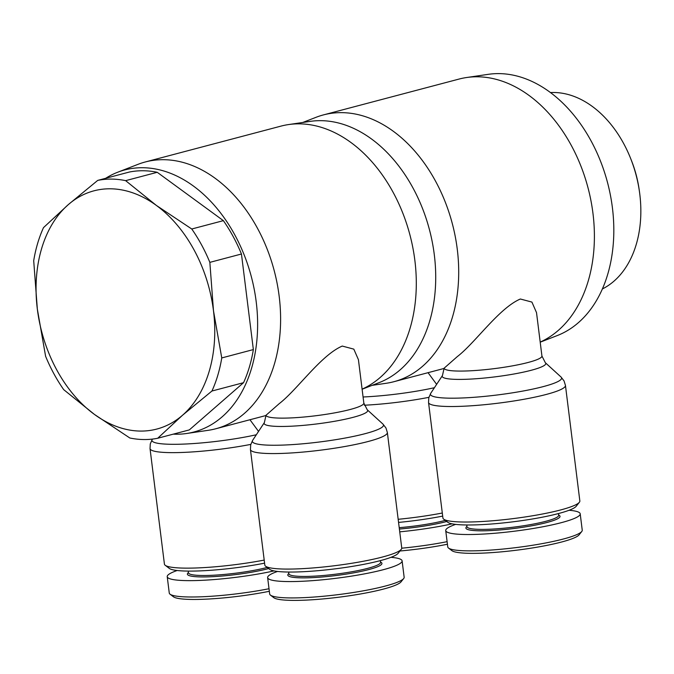 <?xml version="1.0" encoding="UTF-8"?>
<svg xmlns="http://www.w3.org/2000/svg" width="674" height="674" viewBox="0 0 674 674"><rect width="100%" height="100%" fill="white"/><g stroke="black" fill="none" stroke-linecap="round" stroke-linejoin="round"><path stroke-width="1.01" d="M105.666 178.298A135.516 95.152 75.2 0 1 117.562 172.283L138.01 164.338A137.976 96.879 75.2 0 1 145.289 161.971L280.982 126.114A137.976 96.879 75.2 0 1 288.48 124.58A137.976 96.879 75.2 0 1 299.332 123.848A137.976 96.879 75.2 0 1 411.132 239.725A137.976 96.879 75.2 0 1 362.098 389.151M288.48 124.58L310.175 121.387A135.516 95.152 75.2 0 1 320.832 120.663A135.516 95.152 75.2 0 1 431.208 236.928A135.516 95.152 75.2 0 1 379.192 382.605L362.107 389.243M117.562 172.283A135.516 95.152 75.2 0 1 142.736 167.725A135.516 95.152 75.2 0 1 255.143 294.471A135.516 95.152 75.2 0 1 186.588 433.5A135.516 95.152 75.2 0 1 175.931 434.224A135.516 95.152 75.2 0 1 173.26 434.149M145.289 161.971A137.976 96.879 75.2 0 1 163.639 159.696A137.976 96.879 75.2 0 1 277.124 283.4A137.976 96.879 75.2 0 1 215.781 428.765A137.976 96.879 75.2 0 1 208.283 430.307L186.588 433.5M363.834 403.077A49.278 6.639 172.9 0 1 334.447 412.909A49.278 6.639 172.9 0 1 281.007 418.124A49.278 6.639 172.9 0 1 266.028 415.251L264.368 422.573A52.176 7.026 -7.1 0 0 279.988 426.457A52.176 7.026 -7.1 0 0 339.258 420.433A52.176 7.026 -7.1 0 0 367.237 409.767L363.834 403.077L358.425 359.68L353.816 349.14L342.257 346.065C320.9 355.173 297.133 389.943 279.204 403.667L266.028 415.251A49.278 6.639 172.9 0 1 266.028 415.184M264.208 560.077A68.992 9.293 172.9 0 1 185.392 568.131A68.992 9.293 172.9 0 1 165.214 565.284A68.992 9.293 172.9 0 1 164.422 564.113L150.032 448.606A68.992 9.293 -7.1 0 0 171.002 452.633A68.992 9.293 -7.1 0 0 250.804 444.385M258.538 431.402L249.953 419.742M401.746 547.996A68.992 9.293 172.9 0 1 401.266 549.327A68.992 9.293 172.9 0 1 356.276 562.529A68.992 9.293 172.9 0 1 285.793 569.075A68.992 9.293 172.9 0 1 265.615 566.227A68.992 9.293 172.9 0 1 264.823 565.056L250.442 449.55A68.992 9.293 -7.1 0 0 271.411 453.568A68.992 9.293 -7.1 0 0 346.225 446.264A68.992 9.293 -7.1 0 0 387.356 432.497L401.746 547.996M380.347 560.616L380.566 562.327A46.194 6.218 172.9 0 1 353.016 571.544A46.194 6.218 172.9 0 1 302.921 576.439A46.194 6.218 172.9 0 1 288.876 573.743L288.666 572.032M288.826 573.321L288.135 574.189A47.433 6.386 -7.1 0 0 302.222 577.871A47.433 6.386 -7.1 0 0 356.554 572.31A47.433 6.386 -7.1 0 0 381.391 562.579L380.507 561.905M265.615 566.227L269.693 569.345A65.294 8.787 -7.1 0 0 288.792 572.041A65.294 8.787 -7.1 0 0 355.493 565.848A65.294 8.787 -7.1 0 0 398.081 553.354L401.266 549.327M390.971 557.322A67.754 9.124 172.9 0 1 402.108 560.869A67.754 9.124 172.9 0 1 361.711 574.391A67.754 9.124 172.9 0 1 288.228 581.569A67.754 9.124 172.9 0 1 267.637 577.618A67.754 9.124 172.9 0 1 277.562 571.442M402.108 560.869L404.147 577.222A67.754 9.124 172.9 0 1 403.675 578.536A67.754 9.124 172.9 0 1 359.486 591.494A67.754 9.124 172.9 0 1 290.267 597.922A67.754 9.124 172.9 0 1 270.451 595.125A67.754 9.124 172.9 0 1 269.667 593.971L267.637 577.618M270.451 595.125L273.846 597.72A64.679 8.711 -7.1 0 0 292.76 600.391A64.679 8.711 -7.1 0 0 358.838 594.257A64.679 8.711 -7.1 0 0 401.013 581.881L403.675 578.536M267.207 567.441A46.194 6.218 172.9 0 1 202.512 575.495A46.194 6.218 172.9 0 1 188.476 572.807L188.257 571.097M188.417 572.386L187.726 573.254A47.433 6.386 -7.1 0 0 201.812 576.936A47.433 6.386 -7.1 0 0 268.656 568.553M165.214 565.284L169.292 568.401A65.294 8.787 -7.1 0 0 188.391 571.097A65.294 8.787 -7.1 0 0 264.587 563.161M274.032 570.903A67.754 9.124 172.9 0 1 187.827 580.634A67.754 9.124 172.9 0 1 167.228 576.683A67.754 9.124 172.9 0 1 177.152 570.507M269.019 588.731A67.754 9.124 172.9 0 1 189.857 596.987A67.754 9.124 172.9 0 1 170.042 594.19A67.754 9.124 172.9 0 1 169.267 593.036L167.228 576.683M170.042 594.19L173.445 596.785A64.679 8.711 -7.1 0 0 192.36 599.456A64.679 8.711 -7.1 0 0 269.339 591.292M550.481 92.574A102.633 72.067 75.2 0 1 553.834 92.498A102.633 72.067 75.2 0 1 630.763 158.794A102.633 72.067 75.2 0 1 639.466 191.728A102.633 72.067 75.2 0 1 602.371 288.961M209.85 262.363L213.481 310.756A123.19 86.499 -104.8 0 0 156.376 205.435A123.19 86.499 -104.8 0 0 110.325 188.796A123.19 86.499 -104.8 0 0 68.31 204.618L97.738 180.388L129.341 172.038A132.433 92.987 75.2 0 1 143.115 170.749A132.433 92.987 75.2 0 1 157.236 172.3L125.634 180.649L156.376 205.435L191.761 229L223.372 220.651A132.433 92.987 75.2 0 1 241.452 254.005L209.85 262.363A132.433 92.987 -104.8 0 0 191.761 229M125.634 180.649A132.433 92.987 -104.8 0 0 111.505 179.099A132.433 92.987 -104.8 0 0 97.738 180.388M211.939 391.03L182.511 415.251A123.19 86.499 -104.8 0 1 140.495 431.074A123.19 86.499 -104.8 0 1 94.444 414.426L63.693 389.639A132.433 92.987 -104.8 0 1 45.605 356.285L37.34 309.113A123.19 86.499 -104.8 0 0 94.444 414.426L129.821 437.99A132.433 92.987 -104.8 0 0 143.95 439.541A132.433 92.987 -104.8 0 0 157.716 438.252L189.327 429.902L243.55 382.68L211.939 391.03A132.433 92.987 -104.8 0 0 221.754 357.936L253.357 349.579A132.433 92.987 75.2 0 1 243.55 382.68M221.754 357.936L213.481 310.756A123.19 86.499 -104.8 0 1 182.511 415.251L157.716 438.252M302.702 122.491L316.106 117.284A137.976 96.879 75.2 0 1 323.385 114.917L459.078 79.06A137.976 96.879 75.2 0 1 466.576 77.527A137.976 96.879 75.2 0 1 477.419 76.785A137.976 96.879 75.2 0 1 589.228 192.663A137.976 96.879 75.2 0 1 540.194 342.089M466.576 77.527L488.271 74.334A135.516 95.152 75.2 0 1 498.929 73.609A135.516 95.152 75.2 0 1 609.304 189.874A135.516 95.152 75.2 0 1 557.288 335.551L540.203 342.19M323.385 114.917A137.976 96.879 75.2 0 1 341.735 112.642A137.976 96.879 75.2 0 1 455.22 236.347A137.976 96.879 75.2 0 1 393.877 381.711A137.976 96.879 75.2 0 1 386.379 383.253L372.158 385.343M541.93 356.015A49.278 6.639 172.9 0 1 512.543 365.847A49.278 6.639 172.9 0 1 459.104 371.071A49.278 6.639 172.9 0 1 444.124 368.198L442.464 375.519A52.176 7.026 -7.1 0 0 458.084 379.403A52.176 7.026 -7.1 0 0 517.354 373.371A52.176 7.026 -7.1 0 0 545.333 362.705L541.93 356.015L536.521 312.626L531.912 302.078L520.353 299.012C498.996 308.111 475.229 342.889 457.301 356.605L444.124 368.198A49.278 6.639 172.9 0 1 444.124 368.13M442.304 513.024A68.992 9.293 172.9 0 1 398.174 519.292M436.634 384.349L428.049 372.68M579.842 500.942A68.992 9.293 172.9 0 1 579.362 502.273A68.992 9.293 172.9 0 1 534.372 515.475A68.992 9.293 172.9 0 1 463.889 522.021A68.992 9.293 172.9 0 1 443.711 519.174A68.992 9.293 172.9 0 1 442.919 517.994L428.538 402.496A68.992 9.293 -7.1 0 0 449.499 406.515A68.992 9.293 -7.1 0 0 524.321 399.21A68.992 9.293 -7.1 0 0 565.452 385.435L579.842 500.942M558.443 513.563L558.662 515.265A46.194 6.218 172.9 0 1 531.112 524.49A46.194 6.218 172.9 0 1 481.009 529.385A46.194 6.218 172.9 0 1 466.972 526.689L466.762 524.979M466.922 526.268L466.231 527.135A47.433 6.386 -7.1 0 0 480.318 530.817A47.433 6.386 -7.1 0 0 534.651 525.248A47.433 6.386 -7.1 0 0 559.487 515.517L558.603 514.843M443.711 519.174L447.789 522.283A65.294 8.787 -7.1 0 0 466.888 524.979A65.294 8.787 -7.1 0 0 533.589 518.786A65.294 8.787 -7.1 0 0 576.177 506.292L579.362 502.273M569.067 510.26A67.754 9.124 172.9 0 1 580.204 513.815A67.754 9.124 172.9 0 1 539.807 527.338A67.754 9.124 172.9 0 1 466.324 534.516A67.754 9.124 172.9 0 1 445.725 530.564A67.754 9.124 172.9 0 1 455.658 524.389M580.204 513.815L582.243 530.168A67.754 9.124 172.9 0 1 581.772 531.474A67.754 9.124 172.9 0 1 537.582 544.44A67.754 9.124 172.9 0 1 468.363 550.869A67.754 9.124 172.9 0 1 448.539 548.072A67.754 9.124 172.9 0 1 447.763 546.917L445.725 530.564M448.539 548.072L451.942 550.666A64.679 8.711 -7.1 0 0 470.856 553.337A64.679 8.711 -7.1 0 0 536.934 547.204A64.679 8.711 -7.1 0 0 579.109 534.827L581.772 531.474M445.303 520.387A46.194 6.218 172.9 0 1 399.21 527.658M399.387 529.039A47.433 6.386 -7.1 0 0 446.752 521.491M398.561 522.417A65.294 8.787 -7.1 0 0 442.683 516.099M447.115 541.677A67.754 9.124 172.9 0 1 401.755 548.198M399.943 551.003A64.679 8.711 -7.1 0 0 447.435 544.238M452.119 523.85A67.754 9.124 172.9 0 1 399.733 531.845M630.763 158.794L631.521 160.707A90.316 63.415 75.2 0 1 639.179 189.689L639.466 191.728M43.507 227.618A132.433 92.987 -104.8 0 0 33.7 260.712L37.34 309.113A123.19 86.499 -104.8 0 1 68.31 204.618L43.507 227.618M157.236 172.3L223.372 220.651M241.452 254.005L253.357 349.579M256.314 434.764A66.094 8.897 172.9 0 1 172.022 444.301A66.094 8.897 172.9 0 1 152.24 439.389L150.277 443.947L150.032 448.606M367.237 409.767L382.958 424.098A66.094 8.897 172.9 0 1 347.506 437.603A66.094 8.897 172.9 0 1 272.431 445.244A66.094 8.897 172.9 0 1 252.649 440.324L250.703 444.798L250.442 449.55M364.322 405.226A68.992 9.293 -7.1 0 0 428.9 397.331M434.41 387.71A66.094 8.897 172.9 0 1 363.075 396.986M545.333 362.705L561.054 377.036A66.094 8.897 172.9 0 1 525.602 390.549A66.094 8.897 172.9 0 1 450.527 398.182A66.094 8.897 172.9 0 1 430.745 393.271L428.799 397.736L428.538 402.496M561.054 377.036L564.037 380.894L565.452 385.435M393.877 381.711L444.149 368.425M442.464 375.519L430.745 393.271M382.958 424.098L385.941 427.948L387.356 432.497M215.781 428.765L266.062 415.487M264.368 422.573L252.649 440.324"/></g></svg>
